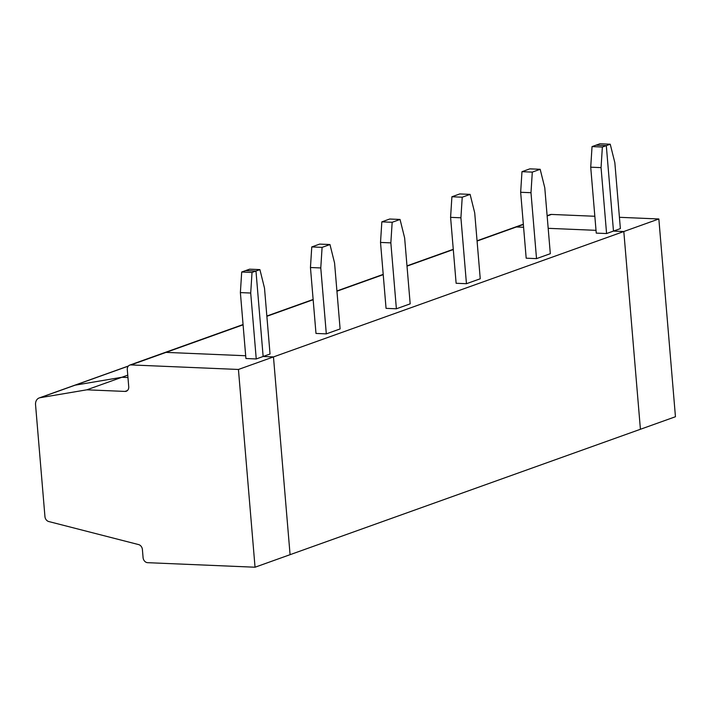 <?xml version="1.0" encoding="UTF-8"?>
<svg xmlns="http://www.w3.org/2000/svg" width="711" height="711" viewBox="0 0 711 711"><rect width="100%" height="100%" fill="white"/><g stroke="black" fill="none" stroke-linecap="round" stroke-linejoin="round"><path stroke-width="1.07" d="M259.906 269.62L255.969 271.033L263.141 356.487L270.038 354.016L264.501 288.097L259.906 269.62L249.579 269.185L245.642 270.598L255.969 271.033L245.642 270.598L241.696 272.011L240.38 292.594L245.917 358.513L256.244 358.957L263.141 356.487L273.468 356.922L290.079 554.678L255.045 567.218L238.434 369.462L131.011 364.921L166.045 352.38L245.686 355.749L166.045 352.38L243.082 324.803M128.282 366.138L75.099 385.175L121.865 377.274L86.831 389.815L40.065 397.716A7.474 6.052 -109.7 0 0 39.229 397.938A7.474 6.052 -109.7 0 0 35.55 404.719L44.944 516.577A4.986 4.035 70.3 0 0 48.721 521.527L138.618 544.59A4.986 4.035 70.3 0 1 142.404 549.532L143.08 557.62A4.986 4.035 -109.7 0 0 147.621 562.677L255.045 567.218M241.696 272.011L252.023 272.446L255.969 271.033L263.141 356.487L273.468 356.922L238.434 369.462M243.064 324.545L164.783 352.567A4.986 4.035 70.3 0 1 166.045 352.38A4.986 4.035 70.3 0 0 164.783 352.567L129.749 365.107A4.986 4.035 70.3 0 1 131.011 364.921M86.831 389.815L125.003 391.423A4.986 4.035 70.3 0 0 126.274 391.237A4.986 4.035 70.3 0 0 128.727 386.722L127.296 369.631A4.986 4.035 70.3 0 1 129.749 365.107M40.065 397.716L75.099 385.175A7.474 6.052 -109.7 0 0 74.264 385.398A7.474 6.052 -109.7 0 1 75.099 385.175L121.865 377.274L127.953 377.532L121.865 377.274L127.758 375.159M252.023 272.446L250.707 293.039L256.244 358.957M240.38 292.594L250.707 293.039M599.915 143.782L610.242 144.217L606.305 145.631L595.978 145.195L599.915 143.782M619.432 217.308L658.848 218.97L675.45 416.735L640.415 429.275L623.814 231.519L613.477 231.075L620.374 228.613L614.846 162.695L610.242 144.217M547.123 215.709L550.154 214.624A4.986 4.035 70.3 0 1 551.425 214.429L594.84 216.268M658.848 218.97L623.814 231.519L613.477 231.075L606.305 145.631L595.978 145.195L592.041 146.599L602.368 147.035L601.053 167.627L590.717 167.192L592.041 146.599M523.332 224.223L515.12 227.165A4.986 4.035 70.3 0 1 516.39 226.969L523.358 224.48M596.022 230.337L548.181 228.32L596.022 230.337M477.072 241.047L516.39 226.969L523.589 227.28L516.39 226.969A4.986 4.035 70.3 0 0 515.12 227.165L477.054 240.789M380.518 242.433L381.834 221.85L392.161 222.285L390.846 242.869L380.518 242.433L386.055 308.352L396.382 308.787L390.846 242.869M396.382 308.787L410.176 303.855L404.639 237.936L400.044 219.459L392.161 222.285M381.834 221.85L389.717 219.024L400.044 219.459M326.313 333.877L315.986 333.432L310.449 267.514L311.765 246.93L319.648 244.104L329.975 244.54L322.092 247.366L320.777 267.949L326.313 333.877L340.107 328.935L334.57 263.017L329.975 244.54M450.587 217.353L451.903 196.76L462.23 197.205L460.915 217.788L450.587 217.353L456.124 283.271L466.452 283.707L460.915 217.788M466.452 283.707L480.245 278.774L474.708 212.856L470.113 194.379L462.23 197.205M451.903 196.76L459.777 193.943L470.113 194.379M520.656 192.272L521.972 171.68L532.299 172.115L530.984 192.708L520.656 192.272L526.184 258.191L536.521 258.626L530.984 192.708M536.521 258.626L550.314 253.694L544.777 187.775L540.173 169.298L532.299 172.115M521.972 171.68L529.846 168.863L540.173 169.298M590.717 167.192L596.253 233.11L606.581 233.546L613.477 231.075L606.305 145.631L602.368 147.035M640.415 429.275L623.814 231.519L273.468 356.922L290.079 554.678L640.415 429.275M606.581 233.546L601.053 167.627M311.765 246.93L322.092 247.366M310.449 267.514L320.777 267.949M125.003 391.423L127.376 390.579M547.141 215.966L551.425 214.429M266.874 316.288L313.151 299.722M336.934 291.208L383.22 274.642M407.003 266.127L453.289 249.561M39.229 397.938L128.389 366.023M453.271 249.303L406.985 265.87M383.202 274.384L336.916 290.95M313.133 299.464L266.847 316.031"/></g></svg>
